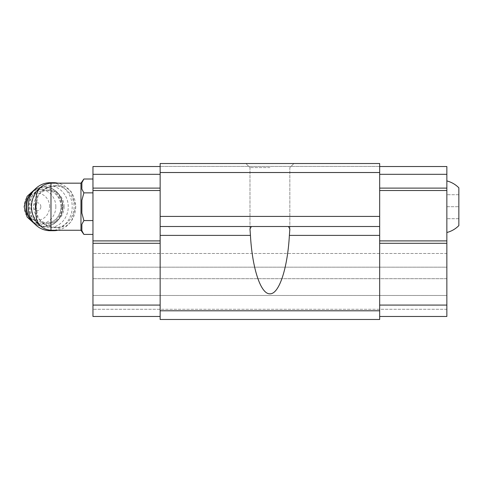 <?xml version="1.0" encoding="UTF-8"?>
<svg xmlns="http://www.w3.org/2000/svg" width="483" height="483" viewBox="0 0 483 483"><rect width="100%" height="100%" fill="white"/><g stroke="black" fill="none" stroke-linecap="round" stroke-linejoin="round"><path stroke-width="0.36" stroke-dasharray="2.42 1.81" d="M458.85 225.603L458.85 187.815M35.983 215.261L35.983 198.163M36.032 206.712L37.976 217.084L39.684 219.819C42.703 223.406 46.471 225.718 50.981 226.762L58.449 227.704L66.099 226.08L71.321 221.6L75.789 206.712L71.327 191.836L66.105 187.344L58.449 185.72L50.981 186.661C46.477 187.7 42.709 190.012 39.684 193.598L37.976 196.339L36.032 206.712M80.969 230.252L80.969 183.172M379.674 310.786L160.145 310.786L160.145 319.474L379.674 319.474L160.145 319.474L160.145 316.474L160.145 319.474L379.674 319.474L379.674 235.396L289.377 235.396C287.445 268.657 279.029 293.912 269.912 293.809C260.79 293.912 252.374 268.657 250.442 235.396L160.145 235.396L160.145 163.526L160.145 166.406L160.145 163.526L160.145 166.406L160.145 163.526L379.674 163.526L379.674 166.406L379.674 163.526L379.674 166.406L379.674 163.526L160.145 163.526L379.674 163.526L160.145 163.526L379.674 163.526L379.674 172.522L160.145 172.522M379.674 243.299L379.674 305.081L379.674 240.902L379.674 243.299L446.853 243.299L446.853 240.902L379.674 240.902L379.674 190.519L379.674 240.902M379.674 188.116L379.674 174.321L379.674 188.116L446.853 188.116L446.853 174.321L379.674 174.321L379.674 166.526L379.674 174.321M379.674 172.522L379.674 235.396M289.848 228.984L288.46 226.503L379.674 226.503L251.365 226.503L249.977 228.984L250.442 235.396M251.365 226.503L288.46 226.503M160.145 305.081L160.145 243.299L160.145 305.081L92.965 305.081L92.965 316.474L160.145 316.474L160.145 305.081L160.145 316.474L92.965 316.474L92.965 253.497L92.965 316.474L160.145 316.474M446.853 309.277L92.965 309.277L446.853 309.277L446.853 295.481L92.965 295.481L446.853 295.481L446.853 278.691L92.965 278.691L446.853 278.691L446.853 267.171L92.965 267.171L446.853 267.171L446.853 253.497L92.965 253.497L446.853 253.497L446.853 309.277M379.674 305.081L446.853 305.081L446.853 316.474L379.674 316.474M160.145 310.786L160.145 235.396M379.674 226.503L160.145 226.503M379.674 216.426L160.145 216.426M269.912 163.526L293.906 163.526L269.912 163.526M379.674 166.406L160.145 166.406L379.674 166.406M160.145 243.299L160.145 166.526L160.145 243.299L92.965 243.299L92.965 240.902L160.145 240.902M269.912 167.583L249.977 167.583L269.912 167.583M446.853 305.081L446.853 243.299M446.853 240.902L446.853 190.519L379.674 190.519M446.853 190.519L446.853 188.116M446.853 174.321L446.853 166.526L379.674 166.526M446.853 206.712L446.853 232.504L446.853 194.715L446.853 206.712L458.85 206.712L446.853 206.712M92.965 305.081L92.965 243.299M92.965 240.902L92.965 190.519L160.145 190.519M92.965 190.519L92.965 188.116L160.145 188.116M92.965 188.116L92.965 174.321L160.145 174.321M92.965 174.321L92.965 166.526L160.145 166.526M92.965 220.562L92.965 179.006L92.965 234.418L92.965 220.562L83.885 220.562L81.868 213.094L81.868 200.324L81.868 213.094L81.868 200.324L83.885 192.862L81.868 189.125L81.868 182.743M81.868 224.299L81.868 230.681L81.868 224.299L81.868 230.681L83.885 234.418M83.885 192.862L92.965 192.862M37.976 196.339A20.992 19.326 90 0 0 35.983 201.803M35.983 211.62A20.992 19.326 90 0 0 37.976 217.084M39.684 219.819A20.992 19.326 90 0 0 54.772 227.704A20.992 19.326 90 0 0 74.098 206.712A20.992 19.326 90 0 0 54.772 185.72A20.992 19.326 90 0 0 39.684 193.598M40.85 206.712A3.967 3.653 90 0 0 35.374 203.277A3.967 3.653 90 0 0 35.374 210.147A3.967 3.653 90 0 0 40.85 206.712M49.622 206.712A13.494 12.425 90 0 0 30.984 195.023A13.494 12.425 90 0 0 30.984 218.401A13.494 12.425 90 0 0 49.622 206.712M64.1 206.712A16.494 15.184 90 0 0 48.916 190.217A16.494 15.184 90 0 0 33.732 206.712A16.494 15.184 90 0 0 48.916 223.206A16.494 15.184 90 0 0 64.1 206.712M68.242 206.712A20.992 19.326 90 0 0 39.256 188.533A20.992 19.326 90 0 0 39.256 224.891A20.992 19.326 90 0 0 68.242 206.712M50.129 230.705A23.993 22.085 90 0 0 72.215 206.712A23.993 22.085 90 0 0 50.129 182.719M57.857 230.252A23.993 22.085 90 0 0 75.686 206.712A23.993 22.085 90 0 0 57.857 183.172M48.415 183.389A23.993 22.085 90 0 0 40.753 187.193M40.753 226.225A23.993 22.085 90 0 0 48.415 230.035M458.85 194.715L446.853 194.715L458.85 194.715M458.85 218.708L446.853 218.708L458.85 218.708M50.981 186.661L50.981 183.172M50.981 230.252L50.981 226.762M55.835 206.712A17.177 15.812 90 0 0 32.113 191.836A17.177 15.812 90 0 0 32.113 221.588A17.177 15.812 90 0 0 55.835 206.712M33.895 222.977A19.791 18.221 90 0 0 44.279 226.503A19.791 18.221 90 0 0 62.5 206.712A19.791 18.221 90 0 0 44.279 186.915A19.791 18.221 90 0 0 33.895 190.447M33.073 221.957A19.791 18.221 90 0 0 44.696 226.503A19.791 18.221 90 0 0 62.917 206.712A19.791 18.221 90 0 0 44.696 186.915A19.791 18.221 90 0 0 33.073 191.467M61.963 206.712A17.992 16.561 90 0 0 37.119 191.129A17.992 16.561 90 0 0 37.119 222.295A17.992 16.561 90 0 0 61.963 206.712M61.172 206.712A16.494 15.184 90 0 0 45.988 190.217A16.494 15.184 90 0 0 30.803 206.712A16.494 15.184 90 0 0 45.988 223.206A16.494 15.184 90 0 0 61.172 206.712M249.977 228.942L249.977 167.583L245.919 163.526L249.977 167.583L249.977 228.984M289.842 228.942L289.842 167.583L293.906 163.526L289.842 167.583L289.842 228.984M54.772 227.704L58.449 227.704M54.772 185.72L58.449 185.72M35.168 224.36L44.696 226.503C55.853 225.332 61.975 218.733 63.062 206.712C61.975 194.691 55.853 188.092 44.696 186.915L35.168 189.064M48.916 190.217L45.988 190.217C51.44 189.565 60.623 195.132 61.051 206.712C60.623 218.286 51.44 223.852 45.988 223.206L48.916 223.206"/><path stroke-width="0.72" d="M446.853 180.92C451.478 182.133 455.475 184.434 458.85 187.815L458.85 225.603C455.475 228.99 451.478 231.291 446.853 232.504M50.981 230.252L50.981 183.172C41.87 184.059 36.877 189.058 35.983 198.163L35.983 215.261C36.877 224.366 41.876 229.365 50.981 230.252L80.969 230.252L83.885 234.418L92.965 234.418M50.981 183.172L80.969 183.172L80.969 230.252M379.674 172.522L160.145 172.522L160.145 163.526L379.674 163.526L379.674 226.503L160.145 226.503L160.145 319.474L379.674 319.474L379.674 310.786L160.145 310.786M379.674 310.786L379.674 226.503M379.674 235.396L289.377 235.396L289.848 228.984L289.377 235.396C287.548 268.693 279.017 294.286 269.912 293.809C260.802 294.286 252.271 268.693 250.442 235.396L249.977 228.984L251.365 226.503M288.46 226.503L289.848 228.984M160.145 172.522L160.145 226.503M379.674 216.426L160.145 216.426M379.674 166.526L446.853 166.526L446.853 174.321L379.674 174.321M446.853 174.321L446.853 188.116L379.674 188.116M446.853 188.116L446.853 190.519L379.674 190.519M446.853 190.519L446.853 240.902L379.674 240.902M446.853 240.902L446.853 243.299L379.674 243.299M446.853 243.299L446.853 305.081L379.674 305.081M446.853 305.081L446.853 316.474L379.674 316.474M160.145 174.321L92.965 174.321L92.965 166.526L160.145 166.526M92.965 174.321L92.965 188.116L160.145 188.116M92.965 188.116L92.965 190.519L160.145 190.519M92.965 190.519L92.965 240.902L160.145 240.902M92.965 240.902L92.965 243.299L160.145 243.299M92.965 243.299L92.965 305.081L160.145 305.081M92.965 305.081L92.965 316.474L160.145 316.474M81.868 182.743L83.885 179.006L81.868 182.743L81.868 189.125L83.885 192.862L81.868 200.324L81.868 213.094L83.885 220.562L92.965 220.562M81.868 224.299L83.885 220.562L81.868 224.299L81.868 230.681L83.885 234.418M83.885 192.862L92.965 192.862M80.969 183.172L83.885 179.006L92.965 179.006M35.983 201.803A20.992 19.326 90 0 0 35.983 211.62M57.857 183.172A23.993 22.085 90 0 0 53.601 182.719L50.129 182.719A23.993 22.085 90 0 0 28.044 206.712A23.993 22.085 90 0 0 50.129 230.705L53.601 230.705A23.993 22.085 90 0 0 57.857 230.252M53.601 182.719A23.993 22.085 90 0 0 48.415 183.389M40.753 187.193A23.993 22.085 90 0 0 34.402 194.854A23.993 22.085 90 0 0 40.753 226.225M48.415 230.035A23.993 22.085 90 0 0 53.601 230.705M250.442 235.396L160.145 235.396M33.895 190.447A19.791 18.221 90 0 0 33.895 222.977M33.073 191.467A19.791 18.221 90 0 0 33.073 221.957M35.168 189.064L27.133 196.346L24.15 206.712L27.133 217.078L35.168 224.36"/></g></svg>

